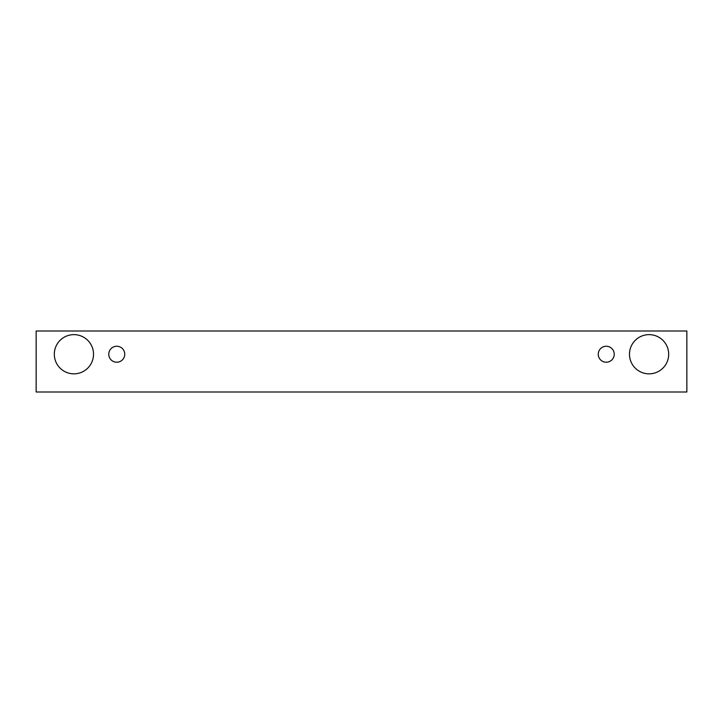 <?xml version="1.0" encoding="UTF-8"?>
<svg xmlns="http://www.w3.org/2000/svg" width="723" height="723" viewBox="0 0 723 723"><rect width="100%" height="100%" fill="white"/><g stroke="black" fill="none" stroke-linecap="round" stroke-linejoin="round"><path stroke-width="1.08" d="M116.764 362.223A7.989 7.989 0 0 1 109.842 350.239A7.989 7.989 0 0 1 123.678 350.239A7.989 7.989 0 0 1 116.764 362.223M686.85 392.002L686.85 330.998L36.15 330.998L36.15 392.002L686.85 392.002M73.918 373.845A19.611 19.611 0 0 1 56.936 344.437A19.611 19.611 0 0 1 90.899 344.437A19.611 19.611 0 0 1 73.918 373.845M649.082 373.845A19.611 19.611 0 0 1 632.101 344.437A19.611 19.611 0 0 1 666.064 344.437A19.611 19.611 0 0 1 649.082 373.845M606.236 362.223A7.989 7.989 0 0 1 599.322 350.239A7.989 7.989 0 0 1 613.158 350.239A7.989 7.989 0 0 1 606.236 362.223"/></g></svg>
